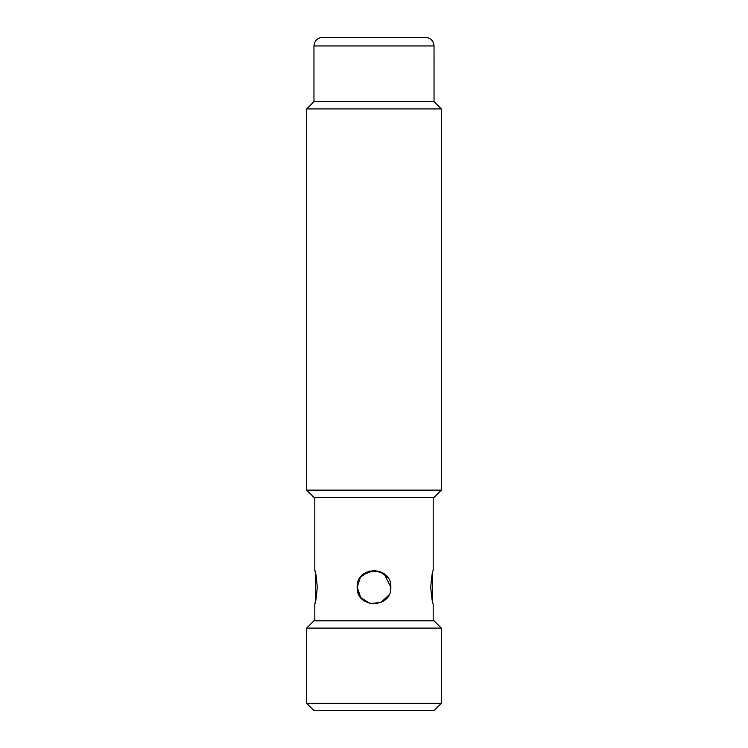 <?xml version="1.0" encoding="UTF-8"?>
<svg xmlns="http://www.w3.org/2000/svg" width="748" height="748" viewBox="0 0 748 748"><rect width="100%" height="100%" fill="white"/><g stroke="black" fill="none" stroke-linecap="round" stroke-linejoin="round"><path stroke-width="1.12" d="M388.782 595.212L380.769 602.579L369.849 603.477L360.732 597.521L357.17 587.171L360.489 577.138L369.091 571.079L379.685 571.332L387.978 577.802M390.596 584.394L390.718 589.059M357.469 584.01L357.17 587.171C356.123 565.46 391.868 565.46 390.83 587.161C391.887 608.863 356.132 608.9 357.17 587.171L360.04 596.567M313.964 45.946L313.964 101.663L434.046 101.663L434.036 45.946L313.964 45.946C314.478 40.757 317.32 37.905 322.519 37.4L425.481 37.4C430.68 37.905 433.522 40.757 434.036 45.946M306.689 490.136L441.311 490.136L441.311 108.928L306.689 108.928L306.689 490.136L313.954 497.401L434.046 497.401L441.311 490.136M433.195 620.831L433.195 604.001C432.391 603.01 431.577 597.409 430.745 587.171C431.577 576.942 432.391 571.332 433.195 570.341L433.195 497.401M314.805 604.001L315.376 601.869L315.376 572.472L314.805 570.341C315.609 571.332 316.423 576.942 317.255 587.171C316.423 597.39 315.609 603 314.805 604.001L314.805 620.831M306.689 703.335L441.311 703.335L441.311 628.096L306.689 628.096L306.689 703.335L313.954 710.6L434.046 710.6L441.311 703.335M306.689 628.096L313.954 620.831L434.046 620.831L441.311 628.096M434.046 101.663L441.311 108.928M382.724 572.781L374 570.341L384.098 573.707L390.83 587.161M374 570.341L362.144 575.231M314.805 570.341L314.805 497.401M313.954 101.663L306.689 108.928M432.625 572.472L432.625 601.869"/></g></svg>
